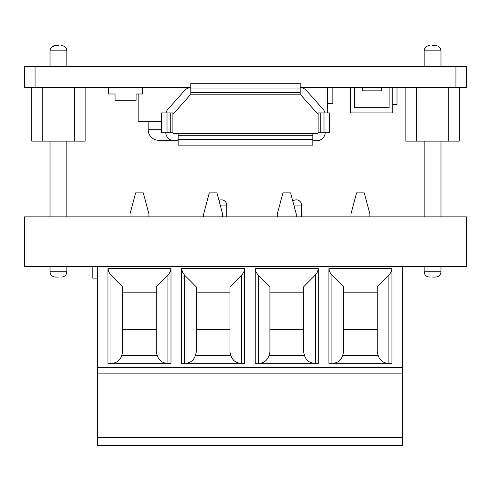 <?xml version="1.0" encoding="UTF-8"?>
<svg xmlns="http://www.w3.org/2000/svg" width="491" height="491" viewBox="0 0 491 491"><rect width="100%" height="100%" fill="white"/><g stroke="black" fill="none" stroke-linecap="round" stroke-linejoin="round"><path stroke-width="0.74" d="M466.45 216.875L466.45 266.545L24.55 266.545L24.55 216.875L466.45 216.875M165.976 112.93A8.415 8.415 0 0 1 167.879 109.272L184.598 90.497A8.415 8.415 0 0 1 190.79 87.68L24.55 87.68L24.55 66.635L466.45 66.635L466.45 87.68L300.21 87.68A8.415 8.415 0 0 1 306.402 90.497L323.121 109.272A8.415 8.415 0 0 1 325.024 112.93M312.835 140.708L316.836 140.708A8.415 8.415 0 0 0 325.251 132.288M165.749 132.288A8.415 8.415 0 0 0 174.164 140.708L178.165 140.708M172.9 132.288L172.9 112.93L161.33 112.93L161.33 132.288L172.9 132.288A1.264 1.264 0 0 0 174.164 133.552L178.165 133.552L178.165 145.127L312.835 145.127L312.835 133.552L316.836 133.552A1.264 1.264 0 0 0 318.1 132.288L318.1 114.869A1.264 1.264 0 0 0 317.775 114.035L301.063 95.254A1.264 1.264 0 0 0 300.118 94.831L190.882 94.831A1.264 1.264 0 0 0 189.937 95.254L173.225 114.035A1.264 1.264 0 0 0 172.9 114.869M178.165 133.552L312.835 133.552M178.165 139.444L312.835 139.444M247.114 83.261L190.79 83.261L190.79 94.831L300.21 94.831L300.21 83.261L247.114 83.261M190.79 88.939L300.21 88.939M320.267 112.93L329.67 112.93L329.67 132.288L318.1 132.288L318.1 112.93L320.267 112.93L320.267 132.288M323.992 112.93L323.992 132.288M167.008 112.93L167.008 132.288M171.537 140.285L158.697 140.285A10.52 10.52 0 0 1 148.178 129.765L148.178 121.345M161.33 121.345L138.18 121.345L138.18 93.99M142.39 87.68L142.39 93.99L136.075 93.99L136.075 100.305L115.035 100.305L115.035 93.99L108.72 93.99L108.72 87.68M381.225 87.68L381.225 90.835L362.29 90.835L362.29 87.68M389.118 87.68L389.118 107.67L354.398 107.67L354.398 87.68M392.8 87.68L392.8 112.93L350.715 112.93L350.715 87.68M327.565 112.93L327.565 87.68M332.83 87.68L332.83 103.46L327.565 103.46M397.01 87.68L397.01 104.515L392.8 104.515M432.571 277.065L435.726 277.065L432.571 277.065M416.368 87.68L416.368 141.126L405.848 141.126L405.848 87.68M448.774 87.68L448.774 141.126L416.368 141.126M459.294 87.68L459.294 141.126L448.774 141.126M58.429 45.595L55.274 45.595L58.429 45.595M432.571 45.595L435.726 45.595L432.571 45.595M424.156 266.545L424.156 271.805L440.986 271.805L440.986 266.545M440.986 216.875L440.986 141.126M440.986 66.635L440.986 50.855C440.654 47.682 438.899 45.927 435.726 45.595M440.986 50.855L424.156 50.855L424.156 66.635M424.156 141.126L424.156 216.875M42.226 87.68L42.226 141.126L31.706 141.126L31.706 87.68M74.632 87.68L74.632 141.126L42.226 141.126M85.152 87.68L85.152 141.126L74.632 141.126M50.014 266.545L50.014 271.805L66.844 271.805L66.844 266.545M66.844 216.875L66.844 141.126M66.844 66.635L66.844 50.855C66.512 47.682 64.757 45.927 61.584 45.595M66.844 50.855L50.014 50.855L50.014 66.635M50.014 141.126L50.014 216.875M58.429 277.065L55.274 277.065L58.429 277.065M175.219 66.635L208.884 66.635M24.55 87.68L24.55 66.635L75.264 66.635M415.736 66.635L466.45 66.635M282.116 66.635L315.781 66.635M228.665 66.635L262.335 66.635M369.883 216.875L369.883 213.935L364.248 192.895L356.583 192.895L350.948 213.935L350.948 216.875M391.941 268.645L391.21 271.713L389.602 274.42L377.248 286.848L377.248 352.053L378.187 355.539L342.644 355.539L343.583 352.053L343.583 286.848L331.229 274.42L329.621 271.713L328.89 268.645L391.941 268.645L391.941 363.34L328.89 363.34L328.89 268.645M108.953 445.405L169.978 445.405M97.378 437.61L402.503 437.61L402.503 445.405L97.378 445.405L97.378 373.86L402.503 373.86L402.503 266.545M402.503 437.61L402.503 373.86L97.378 373.86L97.378 266.545M343.583 329.67L377.248 329.67M388.344 363.34C383.213 363.021 379.825 360.419 378.187 355.539M377.248 292.845L343.583 292.845M170.991 268.645L170.991 363.34L107.94 363.34L107.94 268.645L170.991 268.645L170.26 271.713L168.652 274.42L156.298 286.848L156.298 352.053L157.237 355.539C158.875 360.419 162.263 363.021 167.394 363.34M318.291 268.645L255.24 268.645L255.24 363.34L318.291 363.34L318.291 268.645L317.56 271.713L315.952 274.42L303.598 286.848L303.598 352.053L304.537 355.539C306.175 360.419 309.563 363.021 314.694 363.34M244.641 268.645L181.59 268.645L181.59 363.34L244.641 363.34L244.641 268.645L243.91 271.713L242.302 274.42L229.948 286.848L229.948 352.053L230.887 355.539C232.525 360.419 235.913 363.021 241.044 363.34M342.644 355.539C341.006 360.419 337.618 363.021 332.481 363.34M296.233 216.875L296.233 213.935L290.598 192.895L282.933 192.895L277.298 213.935L277.298 216.875M258.831 363.34C263.968 363.021 267.356 360.419 268.994 355.539L269.933 352.053L269.933 286.848L257.579 274.42L255.971 271.713L255.24 268.645M303.598 292.845L269.933 292.845M269.933 329.67L303.598 329.67M229.948 292.845L196.283 292.845M222.583 216.875L222.583 213.935L216.948 192.895L209.283 192.895L203.648 213.935L203.648 216.875M184.634 363.34L184.634 275.199L196.283 286.848L196.283 352.053L195.344 355.539C193.706 360.419 190.318 363.021 185.181 363.34M196.283 329.67L229.948 329.67M184.634 275.199L182.529 272.192L181.59 268.645M129.998 216.875L129.998 213.935L135.633 192.895L143.298 192.895L148.933 213.935L148.933 216.875M110.984 363.34L110.984 275.199L122.633 286.848L122.633 352.053L121.694 355.539C120.056 360.419 116.668 363.021 111.531 363.34M110.984 275.199L108.879 272.192L107.94 268.645M156.298 292.845L122.633 292.845M122.633 329.67L156.298 329.67M97.378 278.115L92.768 278.115L92.768 266.545M35.07 87.68L35.07 66.635M455.93 87.68L455.93 66.635M178.165 135.719L312.835 135.719M190.79 92.664L300.21 92.664M170.733 112.93L170.733 132.288M158.697 140.285A10.52 10.52 0 0 1 148.178 129.765L161.33 129.765M388.897 363.34L388.897 275.199M402.503 367.55L97.378 367.55M331.934 363.34L331.934 275.199M315.247 363.34L315.247 275.199M268.994 355.539L304.537 355.539M195.344 355.539L230.887 355.539M241.597 363.34L241.597 275.199M258.284 363.34L258.284 275.199M167.947 363.34L167.947 275.199M121.694 355.539L157.237 355.539M226.707 216.875L226.707 205.097L220.214 205.097M301.535 216.875L301.535 205.097L293.863 205.097M440.986 271.805C440.654 274.978 438.899 276.734 435.726 277.065C438.899 276.734 440.654 274.978 440.986 271.805C440.654 274.978 438.899 276.734 435.726 277.065C438.899 276.734 440.654 274.978 440.986 271.805C440.654 274.978 438.899 276.734 435.726 277.065C438.899 276.734 440.654 274.978 440.986 271.805C440.654 274.978 438.899 276.734 435.726 277.065C438.899 276.734 440.654 274.978 440.986 271.805C440.654 274.978 438.899 276.734 435.726 277.065C438.899 276.734 440.654 274.978 440.986 271.805C440.654 274.978 438.899 276.734 435.726 277.065C438.899 276.734 440.654 274.978 440.986 271.805C440.654 274.978 438.899 276.734 435.726 277.065C438.899 276.734 440.654 274.978 440.986 271.805M51.555 47.136L55.274 45.595C52.101 45.927 50.346 47.682 50.014 50.855L50.07 50.07M50.37 48.94L50.954 47.848M53.359 45.951L54.489 45.651M424.156 50.855C424.488 47.682 426.243 45.927 429.416 45.595M424.156 271.805C424.488 274.978 426.243 276.734 429.416 277.065M50.014 271.805C50.346 274.978 52.101 276.734 55.274 277.065M66.844 271.805C66.512 274.978 64.757 276.734 61.584 277.065M226.707 205.097A5.26 5.26 0 0 0 218.974 200.457M301.535 205.097A5.26 5.26 0 0 0 292.808 201.144"/></g></svg>
